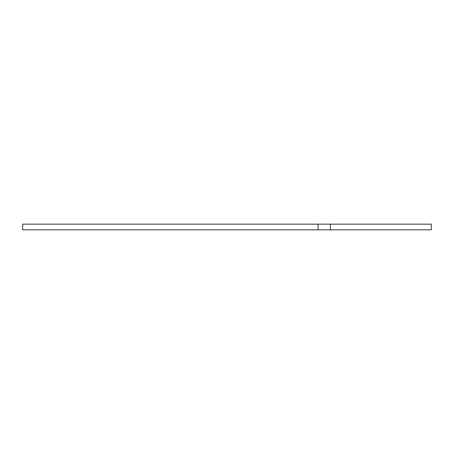 <?xml version="1.0" encoding="UTF-8"?>
<svg xmlns="http://www.w3.org/2000/svg" width="454" height="454" viewBox="0 0 454 454"><rect width="100%" height="100%" fill="white"/><g stroke="black" fill="none" stroke-linecap="round" stroke-linejoin="round"><path stroke-width="0.68" d="M318.072 224.168L22.7 224.168L22.7 229.832L318.072 229.832L318.072 224.168L431.3 224.168L431.3 229.832L318.072 229.832M330.381 229.832L330.381 224.168"/></g></svg>
